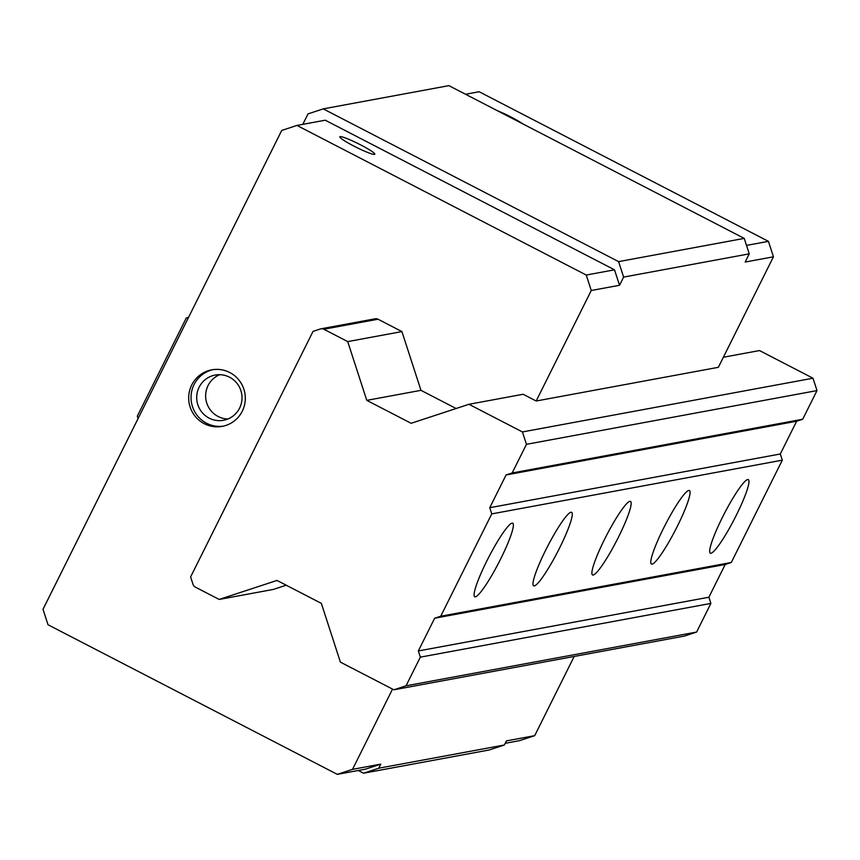 <?xml version="1.0" encoding="UTF-8"?>
<svg xmlns="http://www.w3.org/2000/svg" width="860" height="860" viewBox="0 0 860 860"><rect width="100%" height="100%" fill="white"/><g stroke="black" fill="none" stroke-linecap="round" stroke-linejoin="round"><path stroke-width="1.29" d="M392.525 689.096L352.514 769.356L337.292 774.355L365.565 769.13L380.776 764.132L378.744 768.216L363.522 773.215L358.233 770.485M337.292 774.355L48.009 624.747L43 609.288L281.747 130.43L296.958 125.431L586.24 275.039L591.261 290.497L536.167 401.007L718.347 367.317L773.441 256.807L745.168 262.042L749.254 253.85L744.244 238.392L618.598 261.623L323.242 108.876L308.031 113.885L302.806 124.356M618.598 261.623L623.607 277.092L619.533 285.273L614.513 269.814L325.231 120.206L296.958 125.431M536.167 401.007L523.138 394.267L468.958 404.286L411.134 423.292L366.779 400.362L347.73 341.603L323.844 329.24A4.601 4.526 79.5 0 0 320.963 328.81L375.154 318.791A4.601 4.526 -100.5 0 0 374.562 318.942M456.112 408.511L420.97 390.332L401.921 331.584L378.024 319.221A4.601 4.526 -100.5 0 0 375.154 318.791M393.88 689.795L684.431 636.067L696.611 632.057L406.049 685.796L393.88 689.795L340.399 662.135L321.35 603.376L276.995 580.436L219.171 599.442L273.362 589.422L286.208 585.198M204.239 423.69A28.745 28.305 -100.5 0 0 245.035 402.297A28.745 28.305 -100.5 0 0 211.764 369.843A28.745 28.305 -100.5 0 0 204.239 423.69M586.24 275.039L614.513 269.814M360.673 144.899A19.543 2.064 26.5 0 0 339.84 136.794A19.543 2.064 26.5 0 0 353.998 146.135A19.543 2.064 26.5 0 0 374.82 154.241A19.543 2.064 26.5 0 0 360.673 144.899M591.261 290.497L619.533 285.273M749.254 253.85L623.607 277.092M773.441 256.807L768.432 241.348L746.512 245.401M768.432 241.348L479.149 91.74L465.539 94.256M522.708 123.819A19.543 2.064 26.5 0 0 511.13 117.078A19.543 2.064 26.5 0 0 497.381 110.725M744.244 238.392L448.888 85.645L323.242 108.876M363.522 773.215L489.168 749.984L504.379 744.986L506.422 740.89L534.694 735.665L574.19 656.449M504.379 744.986L378.744 768.216M352.514 769.356L380.776 764.132M505.228 743.298L519.483 740.664L534.694 735.665M223.396 426.13A28.745 28.305 79.5 0 1 191.232 394.084A28.745 28.305 79.5 0 1 212.947 369.649M229.555 377.207A22.994 22.65 -100.5 0 0 196.918 394.321A22.994 22.65 -100.5 0 0 223.535 420.282A22.994 22.65 -100.5 0 0 229.555 377.207M219.73 374.691A22.994 22.65 -100.5 0 0 227.922 418.992M138.062 418.616L137.299 416.24L186.265 318.017L188.609 317.243M320.963 328.81A4.601 4.526 79.5 0 0 320.382 328.961L313.04 331.379L190.597 576.942L193.027 584.413A4.601 4.526 79.5 0 0 195.284 587.09L219.171 599.442M696.611 632.057L710.887 603.408L708.887 597.227L725.206 564.482L731.301 562.483L782.31 460.164L780.299 453.983L796.629 421.239L802.713 419.239L817 390.59L812.99 378.217L522.439 431.946L468.958 404.286M522.439 431.946L526.449 444.319L512.162 472.968L506.078 474.967L489.748 507.712L491.759 513.893L440.739 616.222L434.655 618.222L418.336 650.955L420.336 657.147L406.049 685.796M710.887 603.408L420.336 657.147M708.887 597.227L418.336 650.955M725.206 564.482L434.655 618.222M731.301 562.483L440.739 616.222M782.31 460.164L491.759 513.893M747.684 479.568A41.387 5.708 117.3 0 0 723.238 515.753A41.387 5.708 117.3 0 0 710.306 553.173A41.387 5.708 117.3 0 0 710.951 553.238A41.387 5.708 117.3 0 0 735.397 517.064A41.387 5.708 117.3 0 0 748.329 479.643A41.387 5.708 117.3 0 0 747.684 479.568M688.785 490.469A41.387 5.708 117.3 0 0 664.35 526.642A41.387 5.708 117.3 0 0 651.407 564.063A41.387 5.708 117.3 0 0 652.063 564.138A41.387 5.708 117.3 0 0 676.497 527.954A41.387 5.708 117.3 0 0 689.441 490.533A41.387 5.708 117.3 0 0 688.785 490.469M629.896 501.358A41.387 5.708 117.3 0 0 605.451 537.532A41.387 5.708 117.3 0 0 592.518 574.953A41.387 5.708 117.3 0 0 593.163 575.028A41.387 5.708 117.3 0 0 617.609 538.854A41.387 5.708 117.3 0 0 630.541 501.423A41.387 5.708 117.3 0 0 629.896 501.358M570.997 512.248A41.387 5.708 117.3 0 0 546.552 548.422A41.387 5.708 117.3 0 0 533.619 585.843A41.387 5.708 117.3 0 0 534.264 585.918A41.387 5.708 117.3 0 0 558.71 549.744A41.387 5.708 117.3 0 0 571.642 512.313A41.387 5.708 117.3 0 0 570.997 512.248M512.098 523.138A41.387 5.708 117.3 0 0 487.663 559.312A41.387 5.708 117.3 0 0 474.72 596.743A41.387 5.708 117.3 0 0 475.376 596.808A41.387 5.708 117.3 0 0 499.81 560.634A41.387 5.708 117.3 0 0 512.754 523.213A41.387 5.708 117.3 0 0 512.098 523.138M780.299 453.983L489.748 507.712M796.629 421.239L506.078 474.967M802.713 419.239L512.162 472.968M817 390.59L526.449 444.319M812.99 378.217L759.509 350.558L723.367 357.244M420.97 390.332L366.779 400.362M401.921 331.584L347.73 341.603M378.024 319.221L323.844 329.24"/></g></svg>
